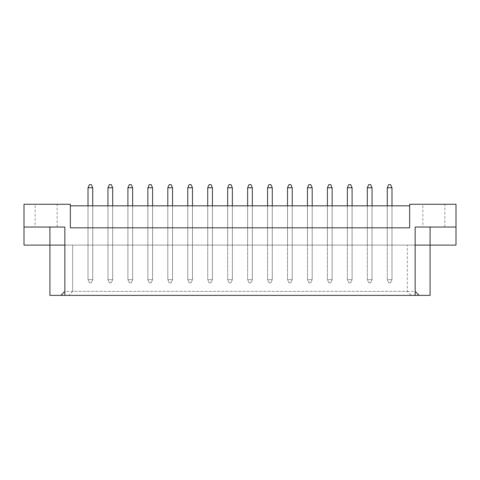 <?xml version="1.0" encoding="UTF-8"?>
<svg xmlns="http://www.w3.org/2000/svg" width="480" height="480" viewBox="0 0 480 480"><rect width="100%" height="100%" fill="white"/><g stroke="black" fill="none" stroke-linecap="round" stroke-linejoin="round"><path stroke-width="0.36" stroke-dasharray="2.4 1.8" d="M35.154 227.04L57.144 227.04L35.154 227.04L35.154 204.264L57.144 204.264L35.154 204.264M57.144 227.04L57.144 204.264M422.856 227.04L444.846 227.04L422.856 227.04L422.856 204.264L444.846 204.264L422.856 204.264M444.846 227.04L444.846 204.264M88.014 205.83L88.014 245.106L88.014 205.83L88.014 245.106L88.014 205.83L92.73 205.83L88.014 205.83L92.73 205.83L88.014 205.83L88.014 279.666L92.73 279.666L92.73 187.77L88.014 187.77L88.014 279.666L92.73 279.666L92.73 187.77L91.314 184.626L89.43 184.626L91.314 184.626L92.73 187.77L91.314 184.626L89.43 184.626L88.014 187.77L88.014 279.666L92.73 279.666L91.314 282.81L89.43 282.81L91.314 282.81L89.43 282.81L88.014 279.666L89.43 282.81L91.314 282.81L92.73 279.666L92.73 187.77L88.014 187.77L89.43 184.626L88.014 187.77L88.014 279.666L92.73 279.666L92.73 205.83L92.73 245.106L88.014 245.106L92.73 245.106L88.014 245.106L92.73 245.106L92.73 205.83M107.964 205.83L107.964 245.106L107.964 205.83L107.964 245.106L107.964 205.83L112.68 205.83L107.964 205.83L112.68 205.83L107.964 205.83L107.964 279.666L112.68 279.666L112.68 187.77L107.964 187.77L107.964 279.666L112.68 279.666L112.68 187.77L111.264 184.626L109.38 184.626L111.264 184.626L112.68 187.77L111.264 184.626L109.38 184.626L107.964 187.77L107.964 279.666L112.68 279.666L111.264 282.81L109.38 282.81L111.264 282.81L109.38 282.81L107.964 279.666L109.38 282.81L111.264 282.81L112.68 279.666L112.68 187.77L107.964 187.77L109.38 184.626L107.964 187.77L107.964 279.666L112.68 279.666L112.68 205.83L112.68 245.106L107.964 245.106L112.68 245.106L107.964 245.106L112.68 245.106L112.68 205.83M127.914 205.83L127.914 245.106L127.914 205.83L127.914 245.106L127.914 205.83L132.63 205.83L127.914 205.83L132.63 205.83L127.914 205.83L127.914 279.666L132.63 279.666L132.63 187.77L127.914 187.77L127.914 279.666L132.63 279.666L132.63 187.77L131.214 184.626L129.33 184.626L131.214 184.626L132.63 187.77L131.214 184.626L129.33 184.626L127.914 187.77L127.914 279.666L132.63 279.666L131.214 282.81L129.33 282.81L131.214 282.81L129.33 282.81L127.914 279.666L129.33 282.81L131.214 282.81L132.63 279.666L132.63 187.77L127.914 187.77L129.33 184.626L127.914 187.77L127.914 279.666L132.63 279.666L132.63 205.83L132.63 245.106L127.914 245.106L132.63 245.106L127.914 245.106L132.63 245.106L132.63 205.83M147.864 205.83L147.864 245.106L147.864 205.83L147.864 245.106L147.864 205.83L152.58 205.83L147.864 205.83L152.58 205.83L147.864 205.83L147.864 279.666L152.58 279.666L152.58 187.77L147.864 187.77L147.864 279.666L152.58 279.666L152.58 187.77L151.164 184.626L149.28 184.626L151.164 184.626L152.58 187.77L151.164 184.626L149.28 184.626L147.864 187.77L147.864 279.666L152.58 279.666L151.164 282.81L149.28 282.81L151.164 282.81L149.28 282.81L147.864 279.666L149.28 282.81L151.164 282.81L152.58 279.666L152.58 187.77L147.864 187.77L149.28 184.626L147.864 187.77L147.864 279.666L152.58 279.666L152.58 205.83L152.58 245.106L147.864 245.106L152.58 245.106L147.864 245.106L152.58 245.106L152.58 205.83M167.814 205.83L167.814 245.106L167.814 205.83L167.814 245.106L167.814 205.83L172.53 205.83L167.814 205.83L172.53 205.83L167.814 205.83L167.814 279.666L172.53 279.666L172.53 187.77L167.814 187.77L167.814 279.666L172.53 279.666L172.53 187.77L171.114 184.626L169.23 184.626L171.114 184.626L172.53 187.77L171.114 184.626L169.23 184.626L167.814 187.77L167.814 279.666L172.53 279.666L171.114 282.81L169.23 282.81L171.114 282.81L169.23 282.81L167.814 279.666L169.23 282.81L171.114 282.81L172.53 279.666L172.53 187.77L167.814 187.77L169.23 184.626L167.814 187.77L167.814 279.666L172.53 279.666L172.53 205.83L172.53 245.106L167.814 245.106L172.53 245.106L167.814 245.106L172.53 245.106L172.53 205.83M187.77 205.83L187.77 245.106L187.77 205.83L187.77 245.106L187.77 205.83L192.48 205.83L187.77 205.83L192.48 205.83L187.77 205.83L187.77 279.666L192.48 279.666L192.48 187.77L187.77 187.77L187.77 279.666L192.48 279.666L192.48 187.77L191.064 184.626L189.18 184.626L191.064 184.626L192.48 187.77L191.064 184.626L189.18 184.626L187.77 187.77L187.77 279.666L192.48 279.666L191.064 282.81L189.18 282.81L191.064 282.81L189.18 282.81L187.77 279.666L189.18 282.81L191.064 282.81L192.48 279.666L192.48 187.77L187.77 187.77L189.18 184.626L187.77 187.77L187.77 279.666L192.48 279.666L192.48 205.83L192.48 245.106L187.77 245.106L192.48 245.106L187.77 245.106L192.48 245.106L192.48 205.83M207.72 205.83L207.72 245.106L207.72 205.83L207.72 245.106L207.72 205.83L212.43 205.83L207.72 205.83L212.43 205.83L207.72 205.83L207.72 279.666L212.43 279.666L212.43 187.77L211.014 184.626L209.13 184.626L211.014 184.626L209.13 184.626L207.72 187.77L207.72 279.666L212.43 279.666L212.43 205.83L212.43 245.106L207.72 245.106L212.43 245.106L207.72 245.106L212.43 245.106L212.43 205.83M227.67 205.83L227.67 245.106L227.67 205.83L227.67 245.106L227.67 205.83L232.38 205.83L227.67 205.83L232.38 205.83L227.67 205.83L227.67 279.666L232.38 279.666L232.38 187.77L230.97 184.626L229.08 184.626L230.97 184.626L229.08 184.626L227.67 187.77L227.67 279.666L232.38 279.666L232.38 205.83L232.38 245.106L227.67 245.106L232.38 245.106L227.67 245.106L232.38 245.106L232.38 205.83M247.62 205.83L247.62 245.106L247.62 205.83L247.62 245.106L247.62 205.83L252.33 205.83L247.62 205.83L252.33 205.83L247.62 205.83L247.62 279.666L252.33 279.666L252.33 187.77L250.92 184.626L249.03 184.626L250.92 184.626L249.03 184.626L247.62 187.77L247.62 279.666L252.33 279.666L252.33 205.83L252.33 245.106L247.62 245.106L252.33 245.106L247.62 245.106L252.33 245.106L252.33 205.83M267.57 205.83L267.57 245.106L267.57 205.83L267.57 245.106L267.57 205.83L272.28 205.83L267.57 205.83L272.28 205.83L267.57 205.83L267.57 279.666L272.28 279.666L272.28 187.77L270.87 184.626L268.986 184.626L270.87 184.626L268.986 184.626L267.57 187.77L267.57 279.666L272.28 279.666L272.28 205.83L272.28 245.106L267.57 245.106L272.28 245.106L267.57 245.106L272.28 245.106L272.28 205.83M287.52 205.83L287.52 245.106L287.52 205.83L287.52 245.106L287.52 205.83L292.23 205.83L287.52 205.83L292.23 205.83L287.52 205.83L287.52 279.666L292.23 279.666L292.23 187.77L290.82 184.626L288.936 184.626L290.82 184.626L288.936 184.626L287.52 187.77L287.52 279.666L292.23 279.666L292.23 205.83L292.23 245.106L287.52 245.106L292.23 245.106L287.52 245.106L292.23 245.106L292.23 205.83M307.47 205.83L307.47 245.106L307.47 205.83L307.47 245.106L307.47 205.83L312.186 205.83L307.47 205.83L312.186 205.83L307.47 205.83L307.47 279.666L312.186 279.666L312.186 187.77L310.77 184.626L308.886 184.626L310.77 184.626L308.886 184.626L307.47 187.77L307.47 279.666L312.186 279.666L312.186 205.83L312.186 245.106L307.47 245.106L312.186 245.106L307.47 245.106L312.186 245.106L312.186 205.83M327.42 205.83L327.42 245.106L327.42 205.83L327.42 245.106L327.42 205.83L332.136 205.83L327.42 205.83L332.136 205.83L327.42 205.83L327.42 279.666L332.136 279.666L332.136 187.77L330.72 184.626L328.836 184.626L330.72 184.626L328.836 184.626L327.42 187.77L327.42 279.666L332.136 279.666L332.136 205.83L332.136 245.106L327.42 245.106L332.136 245.106L327.42 245.106L332.136 245.106L332.136 205.83M347.37 205.83L347.37 245.106L347.37 205.83L347.37 245.106L347.37 205.83L352.086 205.83L347.37 205.83L352.086 205.83L347.37 205.83L347.37 279.666L352.086 279.666L352.086 187.77L350.67 184.626L348.786 184.626L350.67 184.626L348.786 184.626L347.37 187.77L347.37 279.666L352.086 279.666L352.086 205.83L352.086 245.106L347.37 245.106L352.086 245.106L347.37 245.106L352.086 245.106L352.086 205.83M367.32 205.83L367.32 245.106L367.32 205.83L367.32 245.106L367.32 205.83L372.036 205.83L367.32 205.83L372.036 205.83L367.32 205.83L367.32 279.666L372.036 279.666L372.036 187.77L370.62 184.626L368.736 184.626L370.62 184.626L368.736 184.626L367.32 187.77L367.32 279.666L372.036 279.666L372.036 205.83L372.036 245.106L367.32 245.106L372.036 245.106L367.32 245.106L372.036 245.106L372.036 205.83M387.27 205.83L387.27 245.106L387.27 205.83L387.27 245.106L387.27 205.83L391.986 205.83L387.27 205.83L391.986 205.83L387.27 205.83L387.27 279.666L391.986 279.666L391.986 187.77L390.57 184.626L388.686 184.626L390.57 184.626L388.686 184.626L387.27 187.77L387.27 279.666L391.986 279.666L391.986 205.83L391.986 245.106L387.27 245.106L391.986 245.106L387.27 245.106L391.986 245.106L391.986 205.83M415.158 295.374L411.294 295.374L407.304 291.384L407.304 245.106L407.304 291.384L72.696 291.384L72.696 245.106L72.696 291.384L68.706 295.374L64.842 295.374L415.158 295.374L415.158 245.106L64.842 245.106L430.08 245.106L430.08 295.374L49.92 295.374L49.92 245.106L24 245.106L24 204.264L70.344 204.264L70.344 227.826L409.656 227.826L70.344 227.826L70.344 205.83L409.656 205.83L409.656 227.826L409.656 205.83M430.08 245.106L456 245.106L456 204.264L409.656 204.264L409.656 227.826L70.344 227.826L70.344 205.83M49.92 245.106L64.842 245.106L64.842 291.384L415.158 291.384L415.158 245.106L415.158 291.384L419.148 295.374M72.696 291.384L68.706 295.374L411.294 295.374L407.304 291.384M64.842 295.374L64.842 245.106L64.842 291.384L60.852 295.374M64.842 245.106L64.842 227.04L24 227.04M415.158 245.106L415.158 227.04L456 227.04M388.686 282.81L390.57 282.81L388.686 282.81L387.27 279.666L391.986 279.666L390.57 282.81L388.686 282.81L387.27 279.666L387.27 187.77L391.986 187.77L387.27 187.77L388.686 184.626L387.27 187.77L387.27 279.666L391.986 279.666L390.57 282.81L388.686 282.81L387.27 279.666L388.686 282.81M391.986 279.666L391.986 187.77L390.57 184.626L391.986 187.77L391.986 279.666L390.57 282.81L391.986 279.666M387.27 187.77L391.986 187.77M368.736 282.81L370.62 282.81L368.736 282.81L367.32 279.666L372.036 279.666L370.62 282.81L368.736 282.81L367.32 279.666L367.32 187.77L372.036 187.77L367.32 187.77L368.736 184.626L367.32 187.77L367.32 279.666L372.036 279.666L370.62 282.81L368.736 282.81L367.32 279.666L368.736 282.81M372.036 279.666L372.036 187.77L370.62 184.626L372.036 187.77L372.036 279.666L370.62 282.81L372.036 279.666M367.32 187.77L372.036 187.77M348.786 282.81L350.67 282.81L348.786 282.81L347.37 279.666L352.086 279.666L350.67 282.81L348.786 282.81L347.37 279.666L347.37 187.77L352.086 187.77L347.37 187.77L348.786 184.626L347.37 187.77L347.37 279.666L352.086 279.666L350.67 282.81L348.786 282.81L347.37 279.666L348.786 282.81M308.886 282.81L310.77 282.81L308.886 282.81L307.47 279.666L312.186 279.666L310.77 282.81L308.886 282.81L307.47 279.666L307.47 187.77L312.186 187.77L307.47 187.77L308.886 184.626L307.47 187.77L307.47 279.666L312.186 279.666L310.77 282.81L308.886 282.81L307.47 279.666L308.886 282.81M268.986 282.81L270.87 282.81L268.986 282.81L267.57 279.666L272.28 279.666L270.87 282.81L268.986 282.81L267.57 279.666L267.57 187.77L272.28 187.77L267.57 187.77L268.986 184.626L267.57 187.77L267.57 279.666L272.28 279.666L270.87 282.81L268.986 282.81L267.57 279.666L268.986 282.81M229.08 282.81L230.97 282.81L229.08 282.81L227.67 279.666L232.38 279.666L230.97 282.81L229.08 282.81L227.67 279.666L227.67 187.77L232.38 187.77L227.67 187.77L229.08 184.626L227.67 187.77L227.67 279.666L232.38 279.666L230.97 282.81L229.08 282.81L227.67 279.666L229.08 282.81M352.086 279.666L352.086 187.77L350.67 184.626L352.086 187.77L352.086 279.666L350.67 282.81L352.086 279.666M347.37 187.77L352.086 187.77M312.186 279.666L312.186 187.77L310.77 184.626L312.186 187.77L312.186 279.666L310.77 282.81L312.186 279.666M307.47 187.77L312.186 187.77M272.28 279.666L272.28 187.77L270.87 184.626L272.28 187.77L272.28 279.666L270.87 282.81L272.28 279.666M267.57 187.77L272.28 187.77M232.38 279.666L232.38 187.77L230.97 184.626L232.38 187.77L232.38 279.666L230.97 282.81L232.38 279.666M227.67 187.77L232.38 187.77M328.836 282.81L330.72 282.81L328.836 282.81L327.42 279.666L332.136 279.666L330.72 282.81L328.836 282.81L327.42 279.666L327.42 187.77L332.136 187.77L327.42 187.77L328.836 184.626L327.42 187.77L327.42 279.666L332.136 279.666L330.72 282.81L328.836 282.81L327.42 279.666L328.836 282.81M288.936 282.81L290.82 282.81L288.936 282.81L287.52 279.666L292.23 279.666L290.82 282.81L288.936 282.81L287.52 279.666L287.52 187.77L292.23 187.77L287.52 187.77L288.936 184.626L287.52 187.77L287.52 279.666L292.23 279.666L290.82 282.81L288.936 282.81L287.52 279.666L288.936 282.81M249.03 282.81L250.92 282.81L249.03 282.81L247.62 279.666L252.33 279.666L250.92 282.81L249.03 282.81L247.62 279.666L247.62 187.77L252.33 187.77L247.62 187.77L249.03 184.626L247.62 187.77L247.62 279.666L252.33 279.666L250.92 282.81L249.03 282.81L247.62 279.666L249.03 282.81M209.13 282.81L211.014 282.81L209.13 282.81L207.72 279.666L212.43 279.666L211.014 282.81L209.13 282.81L207.72 279.666L207.72 187.77L212.43 187.77L207.72 187.77L209.13 184.626L207.72 187.77L207.72 279.666L212.43 279.666L211.014 282.81L209.13 282.81L207.72 279.666L209.13 282.81M332.136 279.666L332.136 187.77L330.72 184.626L332.136 187.77L332.136 279.666L330.72 282.81L332.136 279.666M327.42 187.77L332.136 187.77M292.23 279.666L292.23 187.77L290.82 184.626L292.23 187.77L292.23 279.666L290.82 282.81L292.23 279.666M287.52 187.77L292.23 187.77M252.33 279.666L252.33 187.77L250.92 184.626L252.33 187.77L252.33 279.666L250.92 282.81L252.33 279.666M247.62 187.77L252.33 187.77M212.43 279.666L212.43 187.77L211.014 184.626L212.43 187.77L212.43 279.666L211.014 282.81L212.43 279.666M207.72 187.77L212.43 187.77M187.77 187.77L192.48 187.77M192.48 279.666L191.064 282.81L192.48 279.666M189.18 282.81L187.77 279.666L189.18 282.81M147.864 187.77L152.58 187.77M152.58 279.666L151.164 282.81L152.58 279.666M149.28 282.81L147.864 279.666L149.28 282.81M107.964 187.77L112.68 187.77M112.68 279.666L111.264 282.81L112.68 279.666M109.38 282.81L107.964 279.666L109.38 282.81M167.814 187.77L172.53 187.77M172.53 279.666L171.114 282.81L172.53 279.666M169.23 282.81L167.814 279.666L169.23 282.81M127.914 187.77L132.63 187.77M132.63 279.666L131.214 282.81L132.63 279.666M129.33 282.81L127.914 279.666L129.33 282.81M88.014 187.77L92.73 187.77M92.73 279.666L91.314 282.81L92.73 279.666M89.43 282.81L88.014 279.666L89.43 282.81"/><path stroke-width="0.72" d="M409.656 205.83L70.344 205.83M415.158 291.384L419.148 295.374L415.158 295.374L415.158 227.04L456 227.04L456 204.264L409.656 204.264L409.656 227.826L70.344 227.826L70.344 204.264L24 204.264L24 227.04L64.842 227.04L64.842 295.374L60.852 295.374L64.842 291.384M415.158 295.374L64.842 295.374M415.158 245.106L430.08 245.106L430.08 295.374L419.148 295.374M24 227.04L24 245.106L64.842 245.106M49.92 227.04L49.92 295.374L60.852 295.374M430.08 227.04L430.08 245.106L456 245.106L456 227.04M391.986 205.83L391.986 187.77L387.27 187.77L387.27 205.83M387.27 187.77L388.686 184.626L390.57 184.626L391.986 187.77M372.036 205.83L372.036 187.77L367.32 187.77L367.32 205.83M367.32 187.77L368.736 184.626L370.62 184.626L372.036 187.77M352.086 205.83L352.086 187.77L347.37 187.77L347.37 205.83M347.37 187.77L348.786 184.626L350.67 184.626L352.086 187.77M312.186 205.83L312.186 187.77L307.47 187.77L307.47 205.83M307.47 187.77L308.886 184.626L310.77 184.626L312.186 187.77M272.28 205.83L272.28 187.77L267.57 187.77L267.57 205.83M267.57 187.77L268.986 184.626L270.87 184.626L272.28 187.77M232.38 205.83L232.38 187.77L227.67 187.77L227.67 205.83M227.67 187.77L229.08 184.626L230.97 184.626L232.38 187.77M332.136 205.83L332.136 187.77L327.42 187.77L327.42 205.83M327.42 187.77L328.836 184.626L330.72 184.626L332.136 187.77M292.23 205.83L292.23 187.77L287.52 187.77L287.52 205.83M287.52 187.77L288.936 184.626L290.82 184.626L292.23 187.77M252.33 205.83L252.33 187.77L247.62 187.77L247.62 205.83M247.62 187.77L249.03 184.626L250.92 184.626L252.33 187.77M212.43 205.83L212.43 187.77L207.72 187.77L207.72 205.83M207.72 187.77L209.13 184.626L211.014 184.626L212.43 187.77M192.48 205.83L192.48 187.77L187.77 187.77L187.77 205.83M187.77 187.77L189.18 184.626L191.064 184.626L192.48 187.77M152.58 205.83L152.58 187.77L147.864 187.77L147.864 205.83M147.864 187.77L149.28 184.626L151.164 184.626L152.58 187.77M112.68 205.83L112.68 187.77L107.964 187.77L107.964 205.83M107.964 187.77L109.38 184.626L111.264 184.626L112.68 187.77M172.53 205.83L172.53 187.77L167.814 187.77L167.814 205.83M167.814 187.77L169.23 184.626L171.114 184.626L172.53 187.77M132.63 205.83L132.63 187.77L127.914 187.77L127.914 205.83M127.914 187.77L129.33 184.626L131.214 184.626L132.63 187.77M92.73 205.83L92.73 187.77L88.014 187.77L88.014 205.83M88.014 187.77L89.43 184.626L91.314 184.626L92.73 187.77"/></g></svg>
